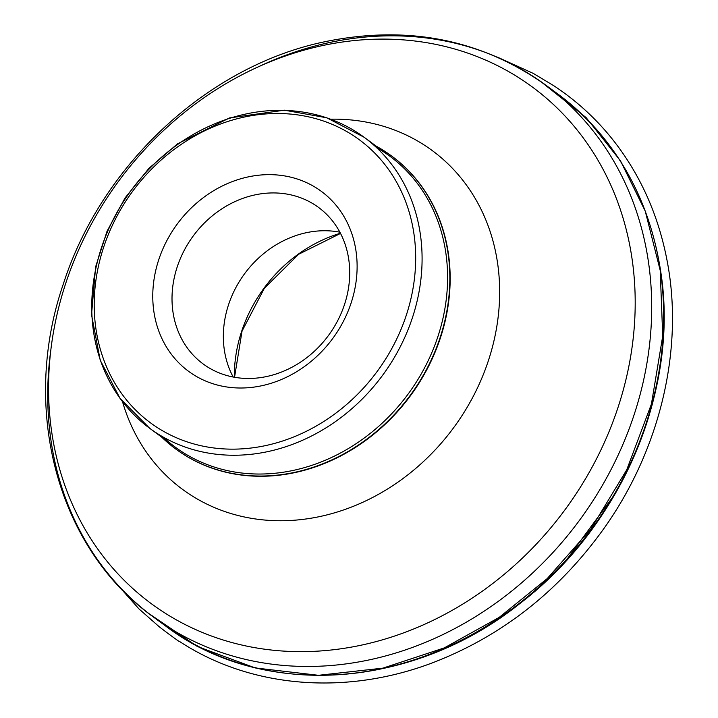 <?xml version="1.0" encoding="UTF-8"?>
<svg xmlns="http://www.w3.org/2000/svg" width="718" height="718" viewBox="0 0 718 718"><rect width="100%" height="100%" fill="white"/><g stroke="black" fill="none" stroke-linecap="round" stroke-linejoin="round"><path stroke-width="1.08" d="M351.03 303.256A111.811 96.535 -53.6 0 0 236.976 179.949A111.811 96.535 -53.6 0 0 176.825 360.795A111.811 96.535 -53.6 0 0 351.03 303.256M161.765 437.199A181.968 157.116 -53.6 0 0 175.632 448.929A181.968 157.116 -53.6 0 0 439.946 338.106A181.968 157.116 -53.6 0 0 391.498 155.923A181.968 157.116 -53.6 0 0 376.187 146.149M344.425 304.764A97.226 83.943 126.4 0 1 203.194 363.981A97.226 83.943 126.4 0 1 193.277 235.908A97.226 83.943 126.4 0 1 318.532 207.421A97.226 83.943 126.4 0 1 344.425 304.764M233.179 377.022A97.226 83.943 126.4 0 1 244.605 273.72A97.226 83.943 126.4 0 1 339.883 232.192M540.492 81.322L586.05 117.528L620.478 160.823L645.231 211.092L660.201 270.372L662.723 336.015L651.423 404.054L626.733 469.823L590.851 529.04L547.179 578.636L499.145 617.417L444.298 647.887L382.954 668.135L318.496 675.306L255.195 667.937L197.396 646.514L148.554 613.334M163.013 436.957A180.756 156.066 -53.6 0 0 175.21 447.108A180.756 156.066 -53.6 0 0 437.756 337.02A180.756 156.066 -53.6 0 0 389.632 156.048A180.756 156.066 -53.6 0 0 376.331 147.405M412.249 318.236A180.756 156.066 -53.6 0 0 364.134 137.264A180.756 156.066 -53.6 0 0 131.268 190.225A180.756 156.066 -53.6 0 0 149.703 428.314A180.756 156.066 -53.6 0 0 412.249 318.236M406.101 315.83A175.892 151.866 -53.6 0 0 226.682 121.845A175.892 151.866 -53.6 0 0 132.049 406.334A175.892 151.866 -53.6 0 0 406.101 315.83M598.677 519.931A315.714 272.589 126.4 0 1 584.685 538.922M653.227 236.123A329.715 284.678 126.4 0 1 645.967 425.316A329.715 284.678 126.4 0 1 329.813 675.117M159.737 621.537A330.477 285.333 -53.6 0 0 165.67 626.042A330.477 285.333 -53.6 0 0 591.408 529.211A330.477 285.333 -53.6 0 0 557.698 93.905A330.477 285.333 -53.6 0 0 551.639 89.579M258.812 66.603A330.477 285.333 126.4 0 1 545.716 85.074A330.477 285.333 126.4 0 1 579.426 520.388A330.477 285.333 126.4 0 1 153.679 617.211A330.477 285.333 126.4 0 1 51.005 348.679M617.722 408.327A320.982 277.139 -53.6 0 0 441.588 45.638A320.982 277.139 -53.6 0 0 66.029 282.434A320.982 277.139 -53.6 0 0 242.163 645.114A320.982 277.139 -53.6 0 0 617.722 408.327M330.666 119.188A210.446 181.699 126.4 0 1 488.204 361.217A210.446 181.699 126.4 0 1 300.887 519.617A210.446 181.699 126.4 0 1 122.527 401.721M175.793 449.046A181.968 157.116 -53.6 0 0 175.946 449.163A181.968 157.116 -53.6 0 0 440.26 338.34A181.968 157.116 -53.6 0 0 391.813 156.147A181.968 157.116 -53.6 0 0 391.66 156.03M340.431 233.233A136.079 117.492 -53.6 0 0 234.337 377.237M497.502 57.171L533.348 73.442L553.731 85.693C578.52 102.019 599.799 122.087 617.561 145.898C642.063 178.935 658.478 216.683 666.798 259.153C684.523 348.086 660.273 450.455 602.599 530.351C557.958 591.883 501.765 635.843 434.022 662.229C346.247 696.065 250.411 688.158 179.392 641.371C180.406 642.7 171.144 635.672 168.883 634.12L159.432 626.949L138.897 608.837L112.744 579.444M389.632 156.048L364.134 137.264L326.744 117.788L284.382 110.177L229.428 117.94L177.57 143.824L148.931 168.335L125.076 197.899L107.045 231.223L95.629 266.827L91.536 314.735L100.215 360.221L120.041 398.4L149.703 428.314L175.21 447.108M557.698 93.905L545.716 85.074C480.028 38.584 405.284 24.367 321.493 42.443C206.039 67.734 101.417 165.786 63.525 283.43C20.23 408.228 57.063 548.202 153.679 617.211L165.67 626.042C261.828 699.431 412.258 689.675 519.949 603.497C619.724 527.398 677.648 394.056 661.556 277.238C650.795 199.416 616.17 138.305 557.698 93.905M615.227 493.733L564.572 562.49M340.529 233.422L298.643 254.271L264.359 288.268L242.047 331.088L234.544 377.273"/></g></svg>
